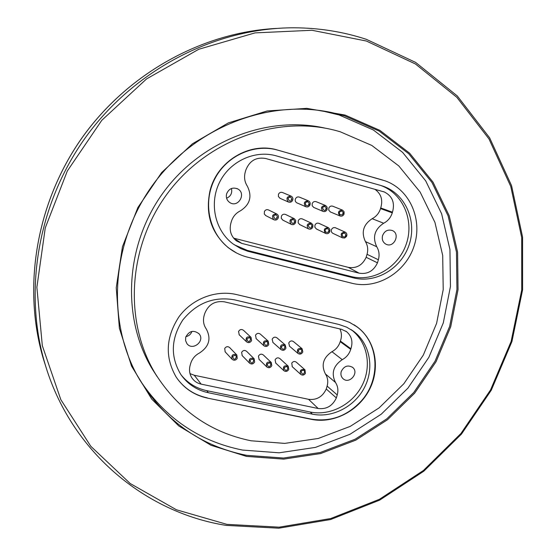 <?xml version="1.0" encoding="UTF-8"?>
<svg xmlns="http://www.w3.org/2000/svg" width="556" height="556" viewBox="0 0 556 556"><rect width="100%" height="100%" fill="white"/><g stroke="black" fill="none" stroke-linecap="round" stroke-linejoin="round"><path stroke-width="0.83" d="M382.702 180.068L277.652 150.092C249.915 141.377 216.757 161.233 209.918 191.222C205.171 214.366 211.322 233.214 228.384 247.781L236.508 252.959M207.388 398.089C194.19 395.219 183.807 388.241 176.238 377.17C164.778 357.362 165.702 337.228 178.99 316.76C192.209 298.676 216.062 289.641 236.647 294.583L342.121 319.679L349.307 322.265L356.917 326.719C375.251 340.029 380.651 367.071 369.851 388.811C359.176 410.613 333.92 423.999 311.457 419.363L207.388 398.089L311.2 419.106C330.639 422.206 347.43 416.041 361.588 400.633C381.207 378.539 379.018 342.19 356.445 326.497L349.661 322.431M340.202 131.758L371.755 145.415L398.798 165.931L420.141 192.07L434.945 222.414L442.694 255.433L443.215 289.579L436.62 323.3L423.29 355.145L403.851 383.744L379.143 407.854L350.21 426.389L318.268 438.462L284.714 443.396L251.055 440.783C210.467 432.478 178.657 410.258 155.617 374.139C123.696 321.882 127.651 246.913 167.551 193.349C207.353 139.695 277.465 114.814 336.095 130.604L340.202 131.758M177.218 378.601C184.752 388.741 194.746 395.149 207.2 397.839M246.551 456.413L210.995 445.28L178.83 425.986L151.816 399.222L131.557 366.126L119.387 328.311L116.232 287.737L122.466 246.683L137.888 207.513L161.671 172.534L192.425 143.796L228.307 122.911L267.186 110.95L306.822 108.364L345.026 115.043L379.838 130.34L409.598 153.164L433.013 182.132L449.178 215.665L457.581 252.076L458.047 289.662L450.721 326.74L436.036 361.741L414.665 393.175L387.525 419.71L355.736 440.164L320.624 453.55L283.678 459.124L246.551 456.413M246.565 455.329C199.284 445.815 162.957 419.412 137.568 376.127C105.987 319.158 111.673 240.143 154.04 183.244C196.344 126.295 269.813 98.641 332.787 112.799L344.484 115.85L379.109 131.049L408.716 153.741L432.012 182.549L448.101 215.895L456.469 252.111L456.942 289.488L449.658 326.379L435.049 361.192L413.796 392.466L386.795 418.856L355.173 439.191L320.242 452.501L283.49 458.04L246.565 455.329M321.243 110.686L339.09 114.96L373.319 129.965L402.607 152.372L425.674 180.818L441.624 213.761L449.943 249.533L450.45 286.465L443.292 322.904L428.885 357.293L407.889 388.171L381.214 414.22L349.967 434.285L315.44 447.392L279.112 452.806L242.618 450.075C198.992 441.332 164.541 417.688 139.271 379.143M325.455 128.214C267.714 114.925 200.341 140.849 162.581 193.551C124.739 246.19 121.562 318.699 152.58 369.545L157.112 376.565M338.785 324.44L346.59 327.136L353.602 331.313C369.844 343.379 374.501 367.585 364.736 386.99C355.089 406.45 332.467 418.327 312.402 414.157L208.361 392.731C196.748 390.187 187.553 384.092 180.783 374.431C170.247 356.702 170.9 338.576 182.75 320.054C196.643 302.937 213.921 296.209 234.597 299.865L338.785 324.44M181.054 374.827C187.699 383.119 196.268 388.394 206.762 390.666L310.248 412.038C330.208 416.194 352.706 404.393 362.297 385.044C372.006 365.751 367.356 341.669 351.19 329.666L351.086 329.583M204.608 313.855C208.222 304.591 214.811 300.581 224.388 301.825L341.53 329.319L346.562 331.682C351.684 336.109 353.136 341.794 350.905 348.751L350.718 349.383C349.258 353.964 346.437 357.39 342.239 359.662C333.266 365.799 331.022 373.403 335.497 382.479C337.909 386.198 338.486 390.354 337.228 394.934L336.345 397.922C332.551 405.936 326.504 409.466 318.199 408.514L201.161 384.133C197.38 383.299 194.385 381.346 192.161 378.275C189.582 374.431 188.901 370.164 190.11 365.473L190.625 363.652C192.084 358.87 195.059 355.298 199.569 352.942C209.132 346.617 211.377 338.646 206.297 329.02C203.565 325.038 202.829 320.61 204.087 315.732L204.608 313.855M185.732 337.179C189.123 330.813 193.571 329.687 199.069 333.815C205.484 341.002 192.466 351.448 186.892 343.566L185.565 340.543L185.732 337.179M341.217 371.603C343.907 366.112 347.702 364.701 352.601 367.363C359.53 372.701 349.383 384.738 343.052 378.685C341.106 376.808 340.494 374.445 341.217 371.603M190.013 373.632L194.266 375.251L308.545 399.312C316.663 400.257 322.57 396.824 326.254 389.012L327.116 386.1C328.339 381.631 327.762 377.58 325.399 373.938C321.014 365.07 323.189 357.654 331.946 351.691C336.039 349.481 338.799 346.145 340.209 341.676L340.39 341.057C341.912 336.811 341.745 332.773 339.897 328.937M336.345 397.922L326.254 389.012M289.565 346.256L288.745 342.989C289.968 340.87 291.546 340.397 293.485 341.586L301.957 348.619M272.961 342.489L272.162 339.243C273.413 337.075 275.018 336.616 276.985 337.86L285.089 344.831M256.184 338.673L255.531 335.171C256.879 333.197 258.477 332.842 260.326 334.1L268.055 341.009M239.233 334.816L238.545 331.452C239.907 329.34 241.554 328.964 243.486 330.313L250.839 337.151M225.18 351.878L224.707 348.438C226.181 346.444 227.842 346.159 229.677 347.597L236.703 354.867M242.221 355.659L241.631 352.358C243.028 350.252 244.682 349.898 246.593 351.295L254.002 358.627M259.082 359.391L258.436 356.139C259.777 354.012 261.41 353.623 263.335 354.964L271.12 362.359M275.769 363.089L275.102 359.802C276.415 357.716 278.021 357.32 279.911 358.592L288.064 366.05M292.282 366.738L291.754 363.11C293.102 361.33 294.624 361.025 296.32 362.199L304.834 369.705M302.818 351.983L302.123 348.758C298.009 347.827 296.619 349.376 297.946 353.407C299.927 354.652 301.554 354.172 302.818 351.983M301.331 351.899C300.191 351.538 300.191 351.538 301.331 351.899M285.937 348.181L285.263 344.984C281.134 343.955 279.703 345.484 280.975 349.578C282.99 350.878 284.644 350.412 285.937 348.181M284.387 348.091C283.24 347.729 283.24 347.729 284.387 348.091M268.756 344.63L268.228 341.169C264.086 340.036 262.62 341.551 263.822 345.7C265.712 347.02 267.353 346.666 268.756 344.63M267.248 344.296C266.129 343.816 266.129 343.816 267.248 344.296M251.569 340.626L251.02 337.318C246.864 336.081 245.356 337.568 246.482 341.773C248.462 343.184 250.158 342.802 251.569 340.626M249.957 340.383C248.803 339.945 248.803 339.945 249.957 340.383M237.217 358.425L236.863 355.034C232.776 353.588 231.192 354.999 232.102 359.266C233.979 360.768 235.688 360.483 237.217 358.425M235.64 358.064C234.528 357.55 234.528 357.55 235.64 358.064M254.627 362.039L254.161 358.787C250.075 357.459 248.532 358.898 249.526 363.103C251.479 364.562 253.182 364.208 254.627 362.039M253.049 361.831C251.91 361.386 251.91 361.386 253.049 361.831M271.808 365.716L271.279 362.505C267.2 361.282 265.698 362.748 266.769 366.897C268.736 368.301 270.411 367.905 271.808 365.716M270.258 365.577C269.118 365.167 269.118 365.167 270.258 365.577M288.772 369.434L288.216 366.189C284.151 365.07 282.684 366.557 283.824 370.65C285.763 371.985 287.41 371.575 288.772 369.434M287.278 369.295C286.159 368.885 286.159 368.885 287.278 369.295M305.397 373.437L304.987 369.837C300.935 368.809 299.503 370.317 300.706 374.362C302.436 375.578 304 375.272 305.397 373.437M304.097 373.041C303.055 372.499 303.055 372.499 304.097 373.041M350.905 348.751L340.39 341.057M185.899 336.651C188.866 335.991 190.889 334.239 191.959 331.404M247.649 257.185C240.713 255.433 234.396 252.355 228.704 247.941C209.139 232.86 202.683 202.905 214.526 179.456C226.209 155.923 254.106 143.233 277.903 150.169L384.954 180.79C409.814 189.36 422.928 219.585 414.123 245.954C405.644 272.419 377.225 289.704 351.997 283.275L247.649 257.185M380.777 185.461L383.619 186.378C405.644 194.273 417.139 221.295 409.153 244.786C401.453 268.367 376.065 283.671 353.581 277.903L247.962 251.305L240.692 248.567L232.922 243.841C215.102 230.552 208.986 203.656 219.467 182.486C229.788 161.247 254.85 149.661 276.283 155.868L380.777 185.461M234.159 244.737L247.337 250.402L351.149 276.547C373.514 282.295 398.77 267.082 406.415 243.639C414.345 220.28 402.898 193.412 380.978 185.558L380.408 185.356M245.745 170.296C249.442 160.781 256.101 156.855 265.719 158.509L384.293 191.966C392.362 196.046 395.08 202.794 392.466 212.197L392.272 212.851C390.771 217.563 387.907 221.024 383.675 223.234C374.619 229.28 372.305 237.113 376.732 246.732C379.122 250.693 379.672 255.037 378.372 259.763L377.461 262.835C373.597 271.036 367.495 274.49 359.162 273.184L241.756 243.389L236.502 240.915C231.067 236.467 229.162 230.677 230.789 223.533L231.317 221.656C232.818 216.729 235.841 213.115 240.387 210.835C250.054 204.608 252.368 196.386 247.33 186.163C244.612 181.916 243.903 177.267 245.203 172.235L245.745 170.296M226.591 193.884C228.863 188.623 232.575 186.969 237.739 188.915C246.669 193.446 238.211 208.173 229.871 202.606C226.883 200.501 225.792 197.588 226.591 193.884M382.563 235.626C384.578 230.886 387.852 229.197 392.376 230.552C400.709 233.965 393.856 248.476 385.947 244.188C382.827 242.333 381.701 239.483 382.563 235.626M233.624 238.142L348.299 267.36C356.445 268.638 362.394 265.288 366.154 257.296L367.043 254.3C368.301 249.7 367.759 245.46 365.41 241.589C361.066 232.206 363.318 224.575 372.152 218.696C376.28 216.548 379.067 213.177 380.526 208.583L380.714 207.944C383.112 199.979 381.152 193.745 374.827 189.249M377.461 262.835L366.154 257.296M330.472 211.982L328.805 210.293L328.825 208.062C329.722 206.276 331.056 205.671 332.835 206.241L342.336 210.057M313.862 207.485L312.18 205.776L312.201 203.552C313.104 201.738 314.453 201.133 316.26 201.731L325.378 205.442M297.078 202.94L296.8 202.822C295.285 201.856 294.854 200.487 295.514 198.7C296.494 197.074 297.828 196.567 299.517 197.165L308.246 200.779M280.113 198.346L278.375 196.518L278.48 194.211C279.446 192.473 280.815 191.924 282.594 192.557L290.934 196.06M265.824 215.631L264.288 214.004L264.447 211.37C265.518 209.723 266.915 209.264 268.638 210.001L276.638 213.935M282.886 220.141L281.273 218.306L281.426 216.069C282.448 214.317 283.852 213.796 285.638 214.519L294.034 218.55M299.76 224.603L298.169 222.831L298.28 220.621C299.267 218.835 300.664 218.286 302.457 218.988L311.242 223.116M316.461 229.016L314.877 227.258L314.995 225.041C315.975 223.283 317.344 222.741 319.109 223.408L328.269 227.64M332.988 233.388L332.759 233.277C331.272 232.262 330.917 230.865 331.703 229.093L333.134 227.765L335.004 227.571L345.123 232.109M344.046 214.088L344.074 211.78L342.593 210.161C338.277 210.481 337.381 212.399 339.911 215.93C341.738 216.548 343.115 215.93 344.046 214.088M342.656 213.601C341.516 213.177 341.516 213.177 342.656 213.601M327.123 209.487L327.136 207.186L325.649 205.553C321.292 205.831 320.388 207.763 322.925 211.336C324.78 211.975 326.177 211.356 327.123 209.487M325.663 208.993C324.509 208.57 324.509 208.57 325.663 208.993M309.887 205.136C310.568 203.287 310.116 201.87 308.531 200.897C304.139 201.133 303.208 203.065 305.751 206.693C307.489 207.339 308.865 206.818 309.887 205.136M308.476 204.393C307.357 203.844 307.357 203.844 308.476 204.393M292.644 200.32C293.241 198.513 292.769 197.137 291.233 196.192C286.792 196.379 285.847 198.318 288.39 201.995C290.218 202.676 291.636 202.113 292.644 200.32M291.129 199.66C289.975 199.159 289.975 199.159 291.129 199.66M278.09 218.313C278.813 216.541 278.424 215.13 276.937 214.081C272.482 214.004 271.418 215.874 273.754 219.703C275.526 220.489 276.971 220.023 278.09 218.313M276.61 217.535C275.491 216.958 275.491 216.958 276.61 217.535M295.556 222.734L295.709 220.426L294.312 218.682C289.898 218.668 288.863 220.544 291.212 224.311C293.047 225.083 294.499 224.554 295.556 222.734M294.068 222.115C292.929 221.615 292.929 221.615 294.068 222.115M312.792 227.209L312.903 224.93L311.506 223.241C307.134 223.29 306.127 225.166 308.483 228.87C310.324 229.614 311.763 229.058 312.792 227.209M311.339 226.667C310.199 226.202 310.199 226.202 311.339 226.667M329.805 231.727L329.923 229.44L328.526 227.758C324.19 227.849 323.203 229.725 325.566 233.381C327.373 234.097 328.791 233.541 329.805 231.727M328.408 231.185C327.282 230.719 327.282 230.719 328.408 231.185M346.471 236.522C347.285 234.688 346.909 233.256 345.366 232.22C341.071 232.359 340.105 234.236 342.461 237.843L344.678 238.017L346.471 236.522M345.269 235.723C344.227 235.112 344.227 235.112 345.269 235.723M392.466 212.197L380.714 207.944M226.598 198.242C230.796 196.296 232.408 193.05 231.435 188.505M226.945 524.371L279.188 527.164L330.757 518.533L379.484 499.267L423.429 470.48L460.924 433.52L490.545 389.937L511.117 341.474L521.723 290.017L521.709 237.62L510.776 186.489L488.974 138.93L456.837 97.314L415.422 63.968L366.376 41.033L311.972 30.274L255.009 32.887L198.728 49.282L146.555 78.924L101.79 120.311L67.318 171.005L45.272 227.856L36.877 287.292L42.319 345.679L60.819 399.639L90.823 446.308L130.18 483.505L176.426 509.776L226.945 524.371M366.258 39.309C343.24 31.755 319.2 27.918 294.124 27.8C217.542 27.661 137.846 67.415 88.14 133.906C38.628 200.528 22.907 289.002 44.834 363.304L43.264 358.53C22.261 287.243 36.168 202.857 81.941 137.923C127.936 73.149 202.641 32.192 276.499 28.425C202.69 32.178 127.963 73.135 81.961 137.93C36.168 202.877 22.268 287.278 43.264 358.53L46.294 368.058M312.402 414.157L310.248 412.038M318.199 408.514L308.545 399.312M201.161 384.133L194.266 375.251M337.228 394.934L327.116 386.1M335.497 382.479L325.399 373.938M342.239 359.662L331.946 351.691M350.718 349.383L340.209 341.676M208.361 392.731L206.762 390.666M353.581 277.903L351.149 276.547M359.162 273.184L348.299 267.36M241.756 243.389L233.666 238.156M378.372 259.763L367.043 254.3M376.732 246.732L365.41 241.589M383.675 223.234L372.152 218.696M392.272 212.851L380.526 208.583M249.22 251.639L247.337 250.402M353.943 324.732L356.917 326.719M294.124 27.8C319.214 27.918 343.274 31.755 366.314 39.316L415.645 62.411L457.31 95.973L489.641 137.846L511.576 185.676L522.577 237.099L522.598 289.773L511.944 341.502L491.275 390.229L461.508 434.034L423.825 471.189L379.651 500.136L330.667 519.512L278.806 528.2L226.257 525.406C144.623 512.569 70.244 450.909 44.834 363.304M327.533 111.944L332.787 112.799M152.58 369.545L155.617 374.139M353.602 331.313L351.19 329.666M297.946 353.407L289.405 346.124M298.204 350.37C304.869 345.901 300.455 358.342 298.204 350.37M280.975 349.578L272.801 342.343M281.28 346.569C288.077 342.162 283.421 354.533 281.28 346.569M263.822 345.7L256.017 338.521M264.246 342.559C271.092 338.458 266.129 350.787 264.246 342.559M246.482 341.773L239.066 334.656M246.933 338.743C253.953 334.636 248.72 346.881 246.933 338.743M232.102 359.266L225.027 351.719M232.728 356.229C239.949 352.511 234.09 364.521 232.728 356.229M249.526 363.103L242.069 355.506M250.047 360.121C257.199 356.139 251.639 368.246 250.047 360.121M266.769 366.897L258.929 359.245M267.214 363.923C274.191 359.774 269.021 371.999 267.214 363.923M283.824 370.65L275.623 362.95M284.22 367.627C291.08 363.436 286.138 375.703 284.22 367.627M300.706 374.362L292.136 366.606M301.143 371.109C307.809 367.203 302.916 379.47 301.143 371.109M346.562 331.682L345.686 331.07M352.601 367.363L352.24 367.078M199.069 333.815L198.652 333.357M227.8 247.316L228.704 247.941M383.619 186.378L380.978 185.558M339.911 215.93L330.229 211.878M339.389 212.343L340.8 211.127L342.114 211.266L343.233 212.649L343.101 213.907L342.225 214.811L340.446 214.852L339.403 213.761L339.389 212.343M322.925 211.336L313.605 207.374M322.417 207.749C324.419 205.901 325.719 206.22 326.316 208.702C325.149 211.336 323.849 211.016 322.417 207.749M305.751 206.693L296.8 202.822M305.341 202.926C307.197 201.23 308.483 201.529 309.192 203.83C309.768 205.588 305.452 207.464 305.341 202.926M288.39 201.995L279.821 198.221M287.966 198.297C289.947 196.539 291.24 196.9 291.851 199.389C290.649 202.043 289.356 201.675 287.966 198.297M273.754 219.703L265.539 215.485M273.559 215.971C275.574 214.324 276.853 214.692 277.388 217.083C275.984 219.926 274.713 219.55 273.559 215.971M291.212 224.311L282.615 220.009M290.934 220.683C293.033 218.96 294.312 219.37 294.77 221.907C293.485 224.443 292.206 224.04 290.934 220.683M308.483 228.87L299.503 224.478M308.156 225.284C310.178 223.505 311.471 223.811 312.027 226.209C310.999 228.933 309.713 228.627 308.156 225.284M325.566 233.381L316.218 228.898M325.211 229.795L326.692 228.627L327.991 228.836L329.041 230.267L328.846 231.518L327.929 232.38L326.15 232.332L325.17 231.199L325.211 229.795M342.461 237.843L332.759 233.277M342.183 234.062C344.136 232.54 345.38 232.964 345.915 235.355C346.437 236.675 342.114 238.719 342.183 234.062M384.293 191.966L383.063 191.57M392.376 230.552L391.855 230.337M237.739 188.915L236.884 188.505"/></g></svg>
